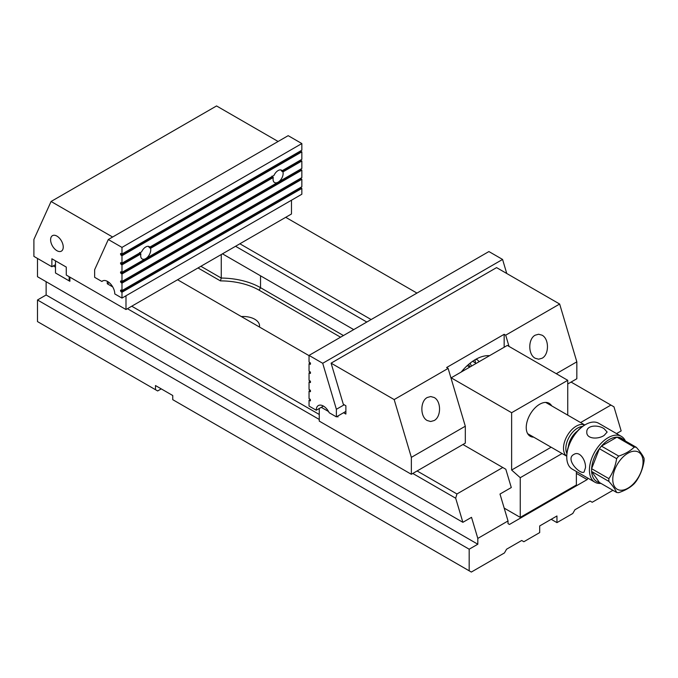 <?xml version="1.0" encoding="UTF-8"?>
<svg xmlns="http://www.w3.org/2000/svg" width="678" height="678" viewBox="0 0 678 678"><rect width="100%" height="100%" fill="white"/><g stroke="black" fill="none" stroke-linecap="round" stroke-linejoin="round"><path stroke-width="1.02" d="M580.605 422.572L610.912 405.071L613.971 406.834L621.167 430.928L616.539 433.598M612.929 490.304L592.208 502.271L590.046 501.025L574.936 509.746L572.783 513.483L556.952 522.628L551.197 519.297M556.952 522.628L556.952 515.975L539.688 525.95L539.688 532.594L523.857 541.73L521.696 540.485L506.585 549.205L504.432 552.951L471.337 572.054L469.176 570.808L469.176 549.205L37.493 299.981L37.493 321.584L157.652 390.952L161.245 388.875M37.493 258.445L37.493 276.717L462.879 522.314L455.684 498.22L412.792 473.456M319.262 419.453L127.43 308.702M53.325 265.92L55.486 267.166L55.486 272.98L69.876 281.285L69.876 277.132M239.885 243.783L371.129 319.55M610.912 405.071L571.071 382.07M416.962 293.091L285.709 217.316M131.744 306.21L319.262 414.47M417.106 470.964L456.947 493.965L502.779 467.506L462.938 444.505M309.041 355.653L177.577 279.751M155.491 389.706L155.491 385.553L172.754 395.52L172.754 399.673L469.176 570.808M222.469 253.835L353.721 329.61M366.815 322.05L235.563 246.275M200.891 266.293L221.257 278.056A56.977 32.9 180 0 1 260.53 287.684L343.432 335.542M221.257 254.53L221.257 278.056L220.409 280.887L198.01 267.954M502.779 467.506L505.83 469.269L511.288 487.541L499.991 494.059L508.025 520.967L477.812 538.408L477.812 544.222L469.176 549.205M241.343 316.567A16.28 9.399 180 0 1 254.775 319.253A16.28 9.399 180 0 1 259.547 325.898A16.28 9.399 180 0 1 259.428 327.008M587.97 478.202L587.165 479.592L509.466 524.45L508.025 523.619L508.025 520.967M587.165 479.592L576.376 473.363M340.551 337.203L259.089 290.176A54.943 31.722 0 0 0 220.409 280.887M477.812 538.408L471.515 517.331L462.879 522.314M46.129 281.701L46.129 294.998L477.812 544.222M46.129 294.998L37.493 299.981M455.684 498.22L456.947 493.965M125.989 295.761L125.989 309.532L66.275 275.056L66.275 267.081L51.884 258.776L51.884 266.751L55.486 264.674M125.989 309.532L291.472 213.994L291.472 200.222M56.927 250.699A8.933 5.161 60 0 1 51.087 242.826A8.933 5.161 60 0 1 52.452 235.664A8.933 5.161 60 0 1 61.393 240.826A8.933 5.161 60 0 1 61.393 251.14A8.933 5.161 60 0 1 56.927 250.699M107.285 281.294L107.285 283.777L112.726 286.921M112.624 237.02L51.079 201.485L216.553 105.946L278.107 141.482M51.884 266.751L33.9 256.369L33.9 239.453L51.079 201.485M107.285 283.777L109.251 282.65M121.981 281.463L121.981 273.988L301.846 170.144L301.846 177.619L121.981 281.463L120.54 281.133L120.972 282.54L121.981 283.124L121.981 290.599L301.846 186.755L301.846 179.28L300.532 178.373M121.981 283.124L301.846 179.28M301.846 143.558L121.981 247.402L108.311 239.512L288.175 135.668L301.846 143.558L301.846 150.202L121.981 254.047L120.667 253.436L120.972 255.131L121.981 255.708L121.981 263.183L120.54 262.852L120.972 264.267L121.981 264.844L121.981 272.327L301.846 168.483L301.846 161L300.532 160.101M121.981 264.844L140.905 253.919A7.111 4.102 120 0 0 142.168 258.954A7.111 4.102 120 0 0 145.719 258.606A7.111 4.102 120 0 0 150.533 248.36L273.285 177.492A7.111 4.102 120 0 0 274.548 182.526A7.111 4.102 120 0 0 278.107 182.179A7.111 4.102 120 0 0 282.921 171.932L301.846 161M282.921 171.932L281.328 170.687A7.111 4.102 120 0 0 281.056 170.178L282.226 170.67L301.846 159.338L301.846 151.864L300.532 150.957M121.981 255.708L301.846 151.864M121.981 263.183L141.6 251.86A7.111 4.102 120 0 1 149.279 246.648A7.111 4.102 120 0 1 149.838 247.097L273.98 175.424A7.111 4.102 120 0 1 281.658 170.22A7.111 4.102 120 0 1 282.226 170.67M121.981 254.047L121.981 247.402M103.276 280.633L101.836 281.463L94.64 277.31L94.64 269.725L108.311 239.512M101.836 281.463A10.178 5.873 -120 0 1 102.505 280.963A10.178 5.873 -120 0 1 110.344 283.684A10.178 5.873 -120 0 1 114.785 293.921L121.981 298.083L121.981 292.26L301.846 188.416L300.532 187.518M121.981 298.083L301.846 194.23L301.846 188.416M121.981 290.599L120.54 290.269L120.972 291.684L121.981 292.26M121.981 272.327L120.54 271.997L120.972 273.404L121.981 273.988M301.846 170.144L300.532 169.237M150.533 248.36L148.948 247.114A7.111 4.102 120 0 0 148.668 246.614L149.838 247.097M139.617 252.504L140.905 253.919M271.997 176.077L273.285 177.492M309.041 398.596L309.041 391.121L310.482 391.452L310.049 390.045L309.041 389.46L309.041 381.985L310.482 382.316L310.049 380.909L309.041 380.324L309.041 372.849L310.482 373.18L310.049 371.764L309.041 371.188L309.041 363.705L310.482 364.044L310.049 362.628L309.041 362.044L309.041 355.399L488.906 251.555L502.576 259.445L322.711 363.289L309.041 355.399L488.906 251.555L502.576 259.445L322.711 363.289L336.381 409.292L344.204 404.774L336.381 409.292L336.381 416.877L336.381 409.292L322.711 363.289L309.041 355.399L309.041 362.044L310.482 363.374L310.355 364.323L309.041 363.705L310.355 362.95L309.041 363.705L309.041 371.188L310.482 372.51L310.355 373.459L309.041 372.849L310.355 372.086L309.041 372.849L309.041 380.324L310.482 381.655L310.355 382.595L309.041 381.985L310.355 381.231L309.041 381.985L309.041 389.46L310.482 390.791L310.355 391.731L309.041 391.121L310.355 390.367L309.041 391.121L309.041 398.596L310.049 399.181L309.041 398.596M310.355 399.503L309.041 400.266L310.482 400.596L310.049 399.181L310.355 400.876L309.041 400.266L309.041 406.08L316.236 410.232L323.431 406.08L316.236 410.232A10.178 5.873 60 0 1 318.338 405.571A10.178 5.873 60 0 1 329.186 412.724L336.381 416.877L345.882 411.393L336.381 416.877L329.186 412.724A10.178 5.873 60 0 0 318.338 405.571A10.178 5.873 60 0 0 316.236 410.232L309.041 406.08L309.041 400.266L310.355 399.503M506.746 273.488L502.576 259.445L506.746 273.488M472.642 361.298L475.388 362.883L475.388 363.849M476.227 363.366L475.388 362.883A12.212 7.051 120 0 0 474.897 359.849M556.282 373.697L576.834 361.832L576.834 378.748L567.74 383.994M535.196 335.186L538.62 334.237L542.053 335.186C549.256 338.822 549.256 354.619 542.053 358.255L538.62 359.204L535.196 358.255C527.984 354.619 527.984 338.822 535.196 335.186M576.834 361.832L559.655 304.032L505.695 335.186L509.034 346.416M505.695 335.186L504.161 334.305L446.607 367.535L448.133 368.417L394.172 399.571L331.093 363.154L343.314 404.266L345.882 405.749L345.882 414.055L343.577 412.724M331.093 363.154L496.576 267.615L559.655 304.032M394.172 399.571L411.351 457.37L411.351 474.286L319.262 421.114L319.262 408.487M337.966 415.961L337.966 416.962L337.102 416.462M328.567 411.538L321.27 407.325M411.351 457.37L465.311 426.216L465.311 443.132L411.351 474.286M427.276 397.494L430.7 396.545L434.132 397.494C441.344 401.13 441.344 416.928 434.132 420.555L430.7 421.513L427.276 420.555C420.063 416.928 420.063 401.13 427.276 397.494M465.311 426.216L448.133 368.417M504.161 334.305L504.161 347.238M489.533 355.679A40.697 23.501 120 0 0 461.235 372.019M478.973 361.781A12.212 7.051 120 0 0 477.176 359.781A12.212 7.051 120 0 0 475.846 359.298M463.896 368.959A12.212 7.051 120 0 0 463.167 370.908M69.876 280.455L69.156 280.87L69.156 276.717M55.486 260.852L55.486 272.98L69.156 280.87M604.166 435.403L607.149 432.064L604.166 428.759C598.31 424.606 586.385 424.996 586.801 432.064C586.343 439.191 598.327 439.488 604.166 435.403M625.031 441.819A24.925 14.391 120 0 0 619.031 437.344A24.925 14.391 -60 0 0 616.963 437.157A24.925 14.391 120 0 0 601.445 446.116L618.717 456.082C625.226 453.904 630.396 450.921 634.227 447.124L616.963 437.157L601.445 446.116A24.925 14.391 -60 0 0 599.377 448.692A24.925 14.391 120 0 0 591.623 468.684L608.886 478.651C612.827 472.82 615.412 466.159 616.641 458.659L599.377 448.692L591.623 468.684A24.925 14.391 -60 0 0 591.623 471.447L599.377 482.482L616.641 492.457C615.438 489.584 612.853 485.906 608.886 481.414L591.623 471.447A24.925 14.391 120 0 0 599.377 482.482M619.031 437.344L636.303 447.31C640.244 451.76 642.829 455.438 644.058 458.345A24.925 14.391 -60 0 1 644.1 459.709A24.925 14.391 -60 0 1 644.058 461.108C642.854 468.523 640.269 475.185 636.303 481.1A24.925 14.391 -60 0 1 634.227 483.677C630.455 487.44 625.285 490.423 618.717 492.635A24.925 14.391 -60 0 1 616.641 492.457M634.227 447.124A24.925 14.391 -60 0 1 636.303 447.31M616.641 458.659A24.925 14.391 -60 0 1 618.717 456.082M608.886 481.414A24.925 14.391 -60 0 1 608.886 478.651M643.049 461.972A21.399 12.357 120 0 0 620.345 459.947A21.399 12.357 120 0 0 620.345 490.219A21.399 12.357 120 0 0 643.049 461.972M566.757 457.006L566.757 456.175A25.433 14.687 -60 0 1 584.741 425.021L585.461 424.606A26.45 15.272 120 0 0 566.757 457.006A26.45 15.272 120 0 0 572.24 469.117L594.903 482.202A26.45 15.272 -60 0 1 594.903 451.65A26.45 15.272 -60 0 1 621.353 436.378A26.45 15.272 -60 0 1 625.396 441.014M600.937 483.38A26.45 15.272 -60 0 1 594.903 482.202M621.353 436.378L598.691 423.292A26.45 15.272 120 0 0 585.461 424.606M585.461 467.803C586.063 460.676 579.86 450.506 573.885 454.43C564.621 459.065 580.241 474.981 584.063 472.058L585.461 467.803M566.757 456.209A18.043 10.416 -60 0 1 563.503 448.26A18.043 10.416 -60 0 1 571.054 430.445A18.043 10.416 -60 0 1 584.775 425.004M470.083 363.188A14.755 8.517 -60 0 1 471.252 366.239M582.487 426.487A16.653 9.611 120 0 0 569.3 436.869A16.653 9.611 120 0 0 566.901 453.489M511.627 412.716L451.192 377.824L507.305 345.424L567.74 380.316L511.627 412.716L511.627 470.04L551.138 447.226M504.195 508.11L520.255 517.39L576.376 484.99L576.376 471.507M451.192 377.824L451.192 378.697M562.087 453.54L520.255 477.693L520.255 517.39M520.255 477.693L511.627 470.04M567.74 415.139L567.74 380.316M533.662 437.132A19.018 10.975 -60 0 1 526.238 427.538A19.018 10.975 -60 0 1 539.688 404.249A19.018 10.975 -60 0 1 551.706 405.885M259.089 290.176L260.53 287.684L260.53 275.802M120.54 253.716L120.972 253.47M120.54 254.377L121.548 253.801M120.972 255.131L300.837 151.279M120.972 264.267L139.897 253.335M120.54 263.522L121.548 262.937M120.54 262.852L120.972 262.606M149.533 247.775L272.285 176.907M148.948 247.114L149.406 246.851M281.328 170.687L281.794 170.424M281.912 171.348L300.837 160.423M120.54 271.997L120.972 271.742M120.54 272.658L121.548 272.073M120.972 273.404L300.837 169.559M120.54 281.133L120.972 280.878M120.54 281.794L121.548 281.217M120.972 282.54L300.837 178.695M120.54 290.269L120.972 290.023M120.54 290.93L121.548 290.354M120.972 291.684L300.837 187.84M577.436 431.03A15.263 8.814 120 0 0 568.308 446.844M468.6 364.408A12.721 7.339 -60 0 1 469.786 367.086L467.778 365.925A10.687 6.17 120 0 0 467.201 365.654M584.8 424.987L545.705 402.418M566.757 456.235L527.662 433.666"/></g></svg>
